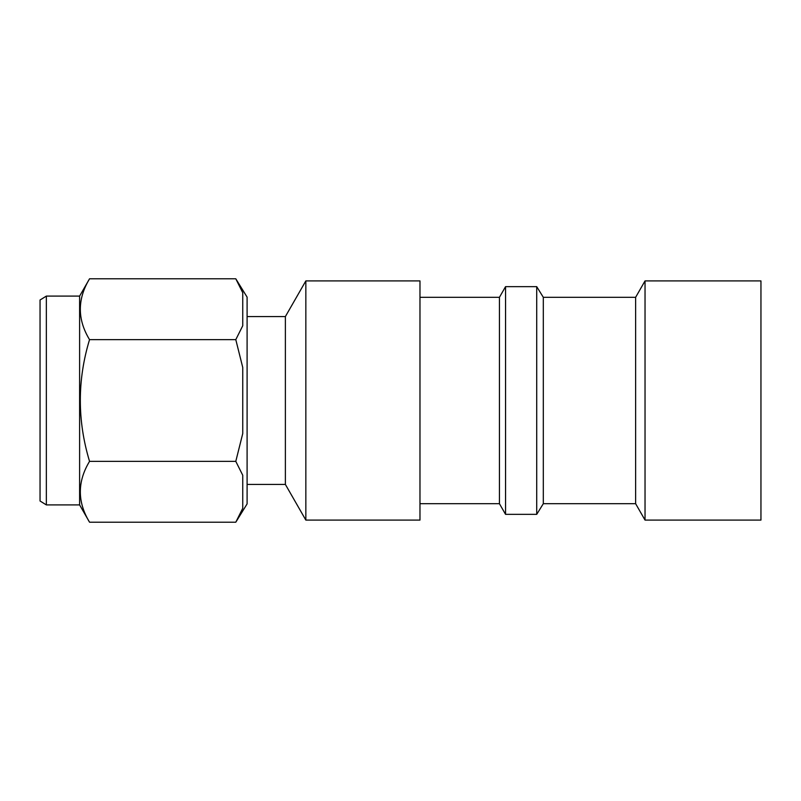 <?xml version="1.0" encoding="UTF-8"?>
<svg xmlns="http://www.w3.org/2000/svg" width="801" height="801" viewBox="0 0 801 801"><rect width="100%" height="100%" fill="white"/><g stroke="black" fill="none" stroke-linecap="round" stroke-linejoin="round"><path stroke-width="1.2" d="M235.794 522.202L247.098 503.889L247.098 297.111L235.794 278.798L242.743 292.705L242.743 325.747L235.794 339.644L242.743 367.459L242.743 433.541L235.794 461.356L242.743 475.253L242.743 508.295L235.794 522.202L89.542 522.202C77.256 501.977 77.256 481.691 89.542 461.356C77.246 420.655 77.246 380.095 89.542 339.644C77.256 319.419 77.256 299.133 89.542 278.798L79.609 296.1L46.348 296.1L46.348 504.9L40.05 501.005L40.05 299.995L46.348 296.1M247.098 484.425L285.376 484.425L285.376 316.575L247.098 316.575M285.376 484.425L305.842 520.089L305.842 280.911L285.376 316.575M305.842 520.089L419.974 520.089L419.974 280.911L305.842 280.911M419.974 503.689L499.434 503.689L499.434 297.311L419.974 297.311M499.434 503.689L505.551 514.352L505.551 286.648L499.434 297.311M543.308 503.689L543.308 297.311L635.624 297.311L635.624 503.689L543.308 503.689L536.72 514.352L536.72 286.648L505.551 286.648M536.72 514.352L505.551 514.352M543.308 297.311L536.72 286.648M635.624 503.689L645.035 520.089L645.035 280.911L635.624 297.311M645.035 520.089L760.95 520.089L760.95 280.911L645.035 280.911M46.348 504.9L79.609 504.9L79.609 296.1M79.609 504.9L89.542 522.202M235.794 278.798L89.542 278.798M235.794 339.644L89.542 339.644M235.794 461.356L89.542 461.356"/></g></svg>
